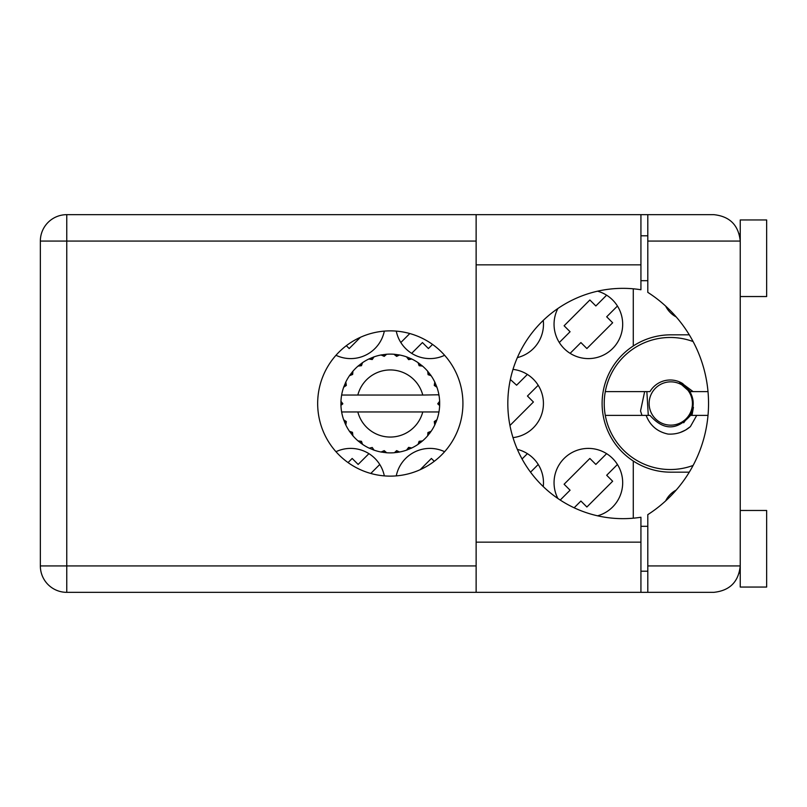 <?xml version="1.0" encoding="UTF-8"?>
<svg xmlns="http://www.w3.org/2000/svg" width="807" height="807" viewBox="0 0 807 807"><rect width="100%" height="100%" fill="white"/><g stroke="black" fill="none" stroke-linecap="round" stroke-linejoin="round"><path stroke-width="1.21" d="M676.216 316.939A24.563 24.563 0 0 1 665.664 306.095M557.869 308.526A34.338 34.338 0 0 0 588.374 358.601A34.338 34.338 0 0 0 597.563 291.186M517.368 357.602A34.338 34.338 0 0 0 543.262 320.399M396.267 331.112A34.338 34.338 0 0 0 444.617 355.292M335.974 355.292A34.338 34.338 0 0 0 384.324 331.112M512.99 437.616A34.338 34.338 0 0 0 512.99 369.384M597.563 515.814A34.338 34.338 0 0 0 588.374 448.399A34.338 34.338 0 0 0 557.869 498.474M543.262 486.601A34.338 34.338 0 0 0 517.368 449.398M384.324 475.888A34.338 34.338 0 0 0 335.974 451.708M444.617 451.708A34.338 34.338 0 0 0 396.267 475.888M559.291 342.521L570.075 331.738L564.103 325.766L589.867 299.992L595.848 305.964L606.622 295.18M617.456 306.014L606.682 316.798L612.654 322.77L586.881 348.543L580.909 342.572L570.125 353.345M432.542 344.418L428.416 348.543L422.444 342.572L411.661 353.345M400.827 342.521L409.805 333.543M360.436 337.286L349.189 348.543L346.324 345.689M510.347 379.512L516.611 385.201L527.395 374.418M538.229 385.252L527.445 396.025L533.417 402.007L509.943 425.491M560.229 500.047L570.075 490.202L564.103 484.23L589.867 458.457L595.848 464.428L606.622 453.655M617.456 464.479L606.682 475.262L612.654 481.234L586.881 507.008L580.909 501.036L574.15 507.785M522.068 458.981L527.395 453.655M538.229 464.479L530.542 472.166M420.154 469.714L431.402 458.457L434.257 461.311M348.049 462.582L352.175 458.457L358.147 464.428L368.93 453.655M379.764 464.479L370.786 473.457M689.289 472.166L670.778 472.166A68.666 68.666 0 0 1 633.273 461.019L633.273 518.195M665.664 500.905A24.563 24.563 0 0 1 676.216 490.061M633.273 288.805L633.273 345.981A68.666 68.666 0 0 0 633.273 461.019M633.273 345.981A68.666 68.666 0 0 1 670.778 334.834L689.289 334.834M438.524 395.047L438.958 395.047A49.388 49.388 0 0 1 439.633 401.22L437.828 403.944L439.644 405.528M439.644 405.578L439.644 401.483M410.864 448.399L411.772 447.976A49.388 49.388 0 0 0 418.066 444.344L422.555 440.894A49.388 49.388 0 0 0 427.69 435.76L431.13 431.271A49.388 49.388 0 0 0 434.771 424.976L436.93 419.761A49.388 49.388 0 0 0 438.806 412.74L438.958 411.953A49.388 49.388 0 0 0 439.633 405.78L439.684 403.5L437.838 403.5L439.654 401.684A49.388 49.388 0 0 1 439.674 402.723M340.917 404.277A49.388 49.388 0 0 0 340.937 405.316L342.753 403.944L340.958 401.22L340.937 405.316L342.753 403.5L340.907 403.5L342.753 403.5L340.947 401.553M352.245 434.983L352.901 435.76A49.388 49.388 0 0 0 358.036 440.894L362.525 444.344A49.388 49.388 0 0 0 368.809 447.976L374.034 450.135L372.229 447.471L369.273 448.188M373.086 449.792L374.034 450.135A49.388 49.388 0 0 0 381.055 452.021L386.664 452.757L384.223 450.649L381.055 452.021L382.054 452.192M385.655 452.666L386.664 452.757A49.388 49.388 0 0 0 393.927 452.757L399.536 452.021L396.64 450.619L394.431 452.717M398.537 452.192L399.536 452.021A49.388 49.388 0 0 0 406.557 450.135L411.772 447.976L408.614 447.371L406.557 450.135L407.505 449.792M419.388 441.419L420.356 442.68L422.555 440.894L419.126 441.298L418.066 444.344L418.904 443.759M428.214 432.592L429.475 433.561L431.13 431.271L427.922 432.552L427.69 435.76L428.346 434.983M436.587 420.709L436.93 419.761L434.267 421.567L434.771 424.976L435.195 424.068L434.771 424.976M422.757 411.953L357.834 411.953A33.541 33.541 0 0 0 422.757 411.953L438.443 411.953L438.806 412.74L438.958 411.953L437.081 411.953M357.834 411.953L341.633 411.953L341.775 412.74L342.148 411.953M341.734 412.508L341.775 412.74A49.388 49.388 0 0 0 343.661 419.761L345.82 424.976L346.324 421.567L343.661 419.761M346.142 421.789L344.67 422.404L345.82 424.976A49.388 49.388 0 0 0 349.451 431.271L350.036 432.108M352.498 432.33L349.451 431.271L352.901 435.76L352.498 432.33M361.203 441.419L360.225 442.68L362.525 444.344L361.465 441.298L358.036 440.894L358.812 441.55M352.377 432.592L351.116 433.561M340.958 405.78A49.388 49.388 0 0 0 341.633 411.953L341.775 412.74M435.195 382.932L434.771 382.024A49.388 49.388 0 0 0 431.13 375.729L427.69 371.24A49.388 49.388 0 0 0 422.555 366.106L418.066 362.656L418.904 363.241L418.066 362.656L419.126 365.702L422.555 366.106L421.779 365.45M357.834 395.047L422.757 395.047A33.541 33.541 0 0 0 357.834 395.047L342.148 395.047L341.775 394.26L342.057 395.047M344.004 386.291L343.661 387.239L346.324 385.433L345.82 382.024L345.396 382.932M340.958 401.22A49.388 49.388 0 0 1 341.633 395.047L343.51 395.047M350.036 374.892L349.451 375.729A49.388 49.388 0 0 0 345.82 382.024L343.661 387.239A49.388 49.388 0 0 0 341.775 394.26L341.633 395.047M422.757 395.047L438.907 394.784M438.937 394.966L438.806 394.26L438.443 395.047M438.958 395.047L438.806 394.26A49.388 49.388 0 0 0 436.93 387.239L436.587 386.291M434.267 385.433L436.93 387.239L434.771 382.024L434.267 385.433M427.69 371.24L428.093 374.67L431.13 375.729L430.555 374.892M418.066 362.656A49.388 49.388 0 0 0 411.772 359.024L410.864 358.601M408.614 359.629L411.772 359.024L406.557 356.865L408.614 359.629M407.505 357.208L406.557 356.865A49.388 49.388 0 0 0 399.536 354.979L398.537 354.808M396.64 356.381L399.536 354.979L393.927 354.243L396.64 356.381M394.936 354.334L393.927 354.243A49.388 49.388 0 0 0 386.664 354.243L385.655 354.334M384.223 356.351L386.664 354.243L381.055 354.979L384.223 356.351M382.054 354.808L381.055 354.979A49.388 49.388 0 0 0 374.034 356.865L373.086 357.208M372.229 359.529L374.034 356.865L368.809 359.024L372.229 359.529M369.727 358.601L368.809 359.024A49.388 49.388 0 0 0 362.525 362.656L361.687 363.241M361.465 365.702L362.525 362.656L358.036 366.106L361.465 365.702M358.812 365.45L358.036 366.106A49.388 49.388 0 0 0 352.901 371.24L352.245 372.017M352.659 374.448L352.901 371.24L349.451 375.729L352.659 374.448M346.142 385.211L344.67 384.596M352.377 374.408L351.116 373.439M361.203 365.581L360.225 364.32M372.007 359.347L371.391 357.874M384.051 356.119L383.85 354.535M396.53 356.119L396.741 354.535M429.475 373.439L428.638 374.075M408.584 359.347L409.199 357.874M419.388 365.581L420.356 364.32M435.921 384.596L434.953 385M439.654 405.316L437.838 403.5M434.448 421.789L435.921 422.404L436.93 419.761M408.584 447.653L409.199 449.126M396.53 450.881L396.741 452.465L399.536 452.021M345.396 424.068L345.82 424.976M383.85 452.465L384.051 450.881M689.531 392.676A21.658 21.658 0 0 1 681.602 422.253A21.658 21.658 0 0 1 652.026 414.324A21.658 21.658 0 0 1 659.955 384.747A21.658 21.658 0 0 1 689.531 392.676M681.128 382.659L682.974 383.739L679.524 382.841L690.207 392.283C693.687 398.618 694.131 405.185 691.549 411.963L683.711 422.767M648.283 415.383L646.861 391.617M693.122 465.437A66.023 66.023 0 0 1 605.3 391.617A66.023 66.023 0 0 1 693.122 341.563M691.972 415.383L693.435 407.353L690.53 415.383C677.012 430.676 663.495 430.676 649.968 415.383L605.3 415.383M690.53 415.383L708.011 415.383M696.734 415.383L690.399 426.6C683.963 432.068 676.488 434.559 667.984 434.065C657.312 431.755 650.028 425.521 646.145 415.383M605.3 391.617L649.968 391.617A23.504 23.504 0 0 1 680.795 382.498L690.53 391.617L693.122 391.617L680.957 382.579M690.399 426.6L685.577 430.05L680.18 432.502M644.652 391.617L640.526 410.975L641.999 415.383M708.011 391.617L693.122 391.617M740.241 296.532L766.65 296.532L766.65 219.948L740.241 219.948L740.241 241.071L647.799 241.071L647.799 214.662L640.929 214.662L640.929 289.753A115.149 115.149 0 0 0 507.825 403.5A115.149 115.149 0 0 0 640.929 517.247L640.929 542.153L476.13 542.153L476.13 592.338L66.759 592.338A26.409 26.409 0 0 1 40.35 565.929L40.35 241.071A26.409 26.409 0 0 1 66.759 214.662L476.13 214.662L476.13 542.153M647.799 592.338L647.799 565.929L740.241 565.929C738.556 581.857 729.76 590.653 713.832 592.338L476.13 592.338M740.241 510.468L766.65 510.468L766.65 587.052L740.241 587.052L740.241 241.071C738.556 225.143 729.76 216.347 713.832 214.662L647.799 214.662M739.232 233.848L739.898 236.865M739.222 573.172L740.241 571.205M390.295 330.87A72.63 72.63 0 0 0 317.665 403.5A72.63 72.63 0 0 0 390.295 476.13A72.63 72.63 0 0 0 462.925 403.5A72.63 72.63 0 0 0 390.295 330.87M640.929 571.205L647.799 571.205M640.929 526.315L647.799 526.315M640.929 280.685L647.799 280.685M640.929 235.795L647.799 235.795M739.706 235.795L740.241 235.795M640.929 592.338L640.929 542.153M647.799 241.071L647.799 292.356A132.055 132.055 0 0 1 647.799 514.644L647.799 565.929M476.13 241.071L66.759 241.071L66.759 565.929L476.13 565.929M40.35 241.071L66.759 241.071L66.759 214.662M66.759 592.338L66.759 565.929L40.35 565.929M640.929 264.847L476.13 264.847M640.929 214.662L476.13 214.662"/></g></svg>
